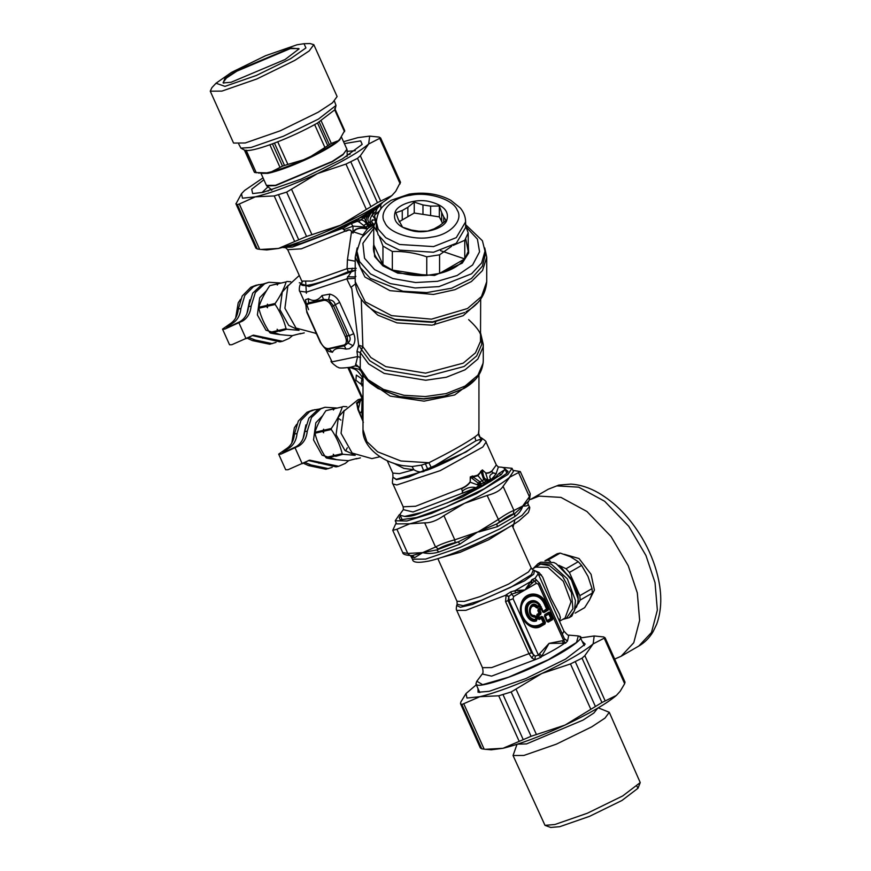 <?xml version="1.0" encoding="UTF-8"?>
<svg xmlns="http://www.w3.org/2000/svg" width="871" height="871" viewBox="0 0 871 871"><rect width="100%" height="100%" fill="white"/><g stroke="black" fill="none" stroke-linecap="round" stroke-linejoin="round"><path stroke-width="1.31" d="M292.536 335.596L289.183 338.384L282.531 341.28L253.461 335.139L231.817 344.731L229.541 344.753L222.53 329.118L229.868 323.958C234.8 320.887 237.609 315.933 238.306 309.085L242.192 296.02L250.837 287.256L256.063 285.231L262.563 284.131M282.531 341.28L279.929 341.878L252.176 335.498M238.306 309.085L240.908 308.476C240.211 315.324 237.402 320.288 232.481 323.348L226.634 327.278L227.973 327.267L240.091 321.595C245.023 318.525 247.832 313.571 248.529 306.723L252.732 293.135L262.04 284.382L268.889 282.269L280.364 282.977M248.529 306.723L251.131 306.113C250.434 312.961 247.625 317.926 242.704 320.985L224.794 329.107L222.53 329.118M240.908 308.476L244.805 295.421L253.439 286.657L258.665 284.632M251.131 306.113L255.334 292.525L264.653 283.772L268.889 282.269M276.031 342.379L269.705 344.241L252.459 340.605L247.048 338.155M272.307 343.642L255.061 339.995L248.496 337.327M356.947 251.153L356.947 255.769L360.289 267.549L370.327 278.382L402.946 291.241L426.823 292.58L451.668 288.203L471.461 278.502L482.403 266.178L484.995 255.769L484.995 251.153L481.652 262.933L471.603 273.766L438.995 286.613L415.119 287.963L390.273 283.587L370.48 273.886L359.527 261.55L356.947 251.153L361.182 237.914L373.735 226.188L376.424 219.884M465.615 224.653L482.403 240.744L484.995 251.153M465.931 226.787L477.428 239.133L479.562 251.806L472.605 264.991L457.155 275.486L437.536 281.3L415.587 282.531L392.767 278.513L374.574 269.585L364.514 258.262L362.869 243.336L373.735 228.452M468.206 242.933L468.663 253.026L462.272 263.14L434.564 275.443L397.818 273.167L382.902 265.84L374.639 256.553L373.735 242.933M465.756 238.839L468.206 251.479L464.766 258.872C459.616 265.601 451.222 270.446 439.572 273.429L426.757 275.41C414.095 276.194 402.62 274.419 392.342 270.086L382.957 264.664C375.445 258.731 372.374 252.1 373.735 244.795L373.735 226.21L376.849 231.468M392.342 251.49L392.342 270.086L426.757 275.41L426.757 256.814C415.282 252.873 403.817 251.098 392.342 251.49L382.957 246.079L379.451 236.977M373.735 244.795L382.957 264.664L382.957 246.079M451.679 246.221L439.572 254.833L426.757 256.814M465.615 226.003L468.206 232.884L464.766 240.287L453.127 245.393M464.766 240.287L464.766 258.872L439.572 273.429L439.572 254.833M439.332 216.901L430.622 215.551L430.622 206.122L439.332 206.002L439.332 216.901L442.675 223.401M430.622 206.122L422.968 204.946L422.968 214.364L430.622 215.551M422.968 214.364L414.248 213.025L399.049 221.789M468.206 232.884L468.206 251.479M465.615 221.855L465.615 227.505L456.284 243.281L433.54 252.242L399.56 250.129L385.766 243.357L378.134 234.767L376.326 227.505L376.326 221.855C378.036 207.864 384.22 205.066 391.188 200.254L409.196 194.135C424.656 191.772 438.516 193.808 450.743 200.254L460.204 207.886C463.72 212.034 465.528 216.694 465.615 221.855L456.284 237.631L433.54 246.591L399.56 244.479L385.766 237.707L378.134 229.117L376.326 221.855M395.227 211.838C392.309 221.082 398.374 227.483 413.42 231.065C425.81 233.885 444.123 228.115 446.703 220.559C449.621 211.326 443.557 204.914 428.521 201.343C416.12 198.523 397.818 204.293 395.227 211.838M402.26 219.938L402.26 210.51L407.868 207.276L407.868 216.705M441.673 221.931L441.673 212.513L443.72 216.923L443.72 222.53M443.72 216.923L446.061 220.483L439.681 225.643L434.074 228.877L427.694 231.087L418.973 231.218L411.319 230.031L402.598 227.211L398.21 219.231L395.88 212.72L402.26 210.51M407.868 207.276L414.248 202.116L414.248 213.025M422.968 204.946L414.248 202.116M441.673 212.513L439.332 206.002M266.646 290.511L259.678 297.784L257.391 314.932L265.96 330.207L280.375 334.649M278.622 283.5L269.781 285.666C264.566 293.222 260.908 300.419 258.807 307.256L258.807 308.247C260.865 316.674 264.49 324.752 269.672 332.461L270.391 333.038C276.118 334.279 283.402 335.15 292.242 335.662L300.626 333.484M269.672 332.461L277.348 330.686L279.678 331.318L286.755 329.26L286.047 328.672C283.957 320.245 280.331 312.177 275.171 304.469L267.277 306.287L267.484 307.735L266.472 306.472L258.807 308.247M286.047 328.672L278.154 330.501L277.141 329.238L277.348 330.686M267.277 306.287L267.495 304.186L266.472 306.472M267.277 305.296L275.171 303.467L275.171 304.469M258.807 307.256L266.482 305.481M269.781 285.666L277.457 283.902L277.25 285.013L278.263 283.706L286.156 281.888C284.055 288.726 280.397 295.911 275.171 303.467M278.263 283.706L286.156 281.888M278.176 283.489L277.457 283.902M286.875 281.475L290.751 281.736M301.41 283.173L299.297 282.748M288.268 285.296L282.269 292.057L279.929 309.695L288.737 325.395L298.611 330.044M299.047 330.327L286.755 329.26M304.251 332.885L299.918 333.898M278.154 330.501L278.862 331.078M270.391 333.038L278.056 331.263M240.614 299.254L238.229 302.738L235.649 318.024M249.781 299.874L246.896 313.571M322.793 415.521L315.825 422.794L313.538 439.942L322.107 455.217L336.522 459.659M334.769 408.51L325.928 410.677C320.713 418.232 317.055 425.429 314.954 432.266L314.954 433.257C317.011 441.684 320.637 449.763 325.819 457.471L326.538 458.048C332.265 459.289 339.548 460.16 348.389 460.672L356.772 458.494M325.819 457.471L333.495 455.696L335.825 456.328L342.902 454.27L342.194 453.682C340.104 445.255 336.478 437.188 331.318 429.479L323.424 431.297L323.631 432.745L322.629 431.483L314.954 433.257M342.194 453.682L334.301 455.511L333.288 454.248L333.495 455.696M323.424 431.297L323.642 429.196L322.629 431.483M323.424 430.307L331.318 428.478L331.318 429.479M314.954 432.266L322.629 430.492M325.928 410.677L333.604 408.902L333.397 410.012L334.41 408.717L342.303 406.899C340.202 413.725 336.544 420.922 331.318 428.478M334.41 408.717L342.303 406.899M334.322 408.499L333.604 408.902M343.022 406.485L346.898 406.746M344.415 410.306L338.427 417.067L336.075 434.705L344.883 450.405L354.758 455.054M355.194 455.337L342.902 454.27M360.409 457.896L356.065 458.897M334.301 455.511L335.008 456.088M326.538 458.048L334.214 456.273M296.761 424.264L294.376 427.748L291.796 443.034M305.928 424.885L303.054 438.581M282.574 247.429L301.181 243.379L326.277 233.994L358.275 218.61L376.533 207.45L375.913 208.528L382.619 202.486M378.972 206.46L379.832 204.141L376.533 207.45M371.275 211L377.143 208.55L375.967 211.49L376.065 213.983C374.606 214.734 374.312 216.095 375.205 218.066L375.749 219.993L372.429 220.091L371.667 222.018L374.345 224.881M372.059 211.588L374.062 210.401L370.643 213.645L371.264 211.62L376.414 207.548M370.915 211.283L371.579 211.054M374.084 224.947L370.948 224.043L374.116 224.947L369.946 224.925L370.948 224.043C369.5 221.332 369.914 218.349 372.167 215.093L374.062 210.401L376.969 208.8L382.315 202.899M376.969 208.8L375.967 211.49L372.167 215.093L375.695 219.884L375.205 218.066M375.967 211.228L376.065 213.983L379.669 210.706M375.891 213.613C374.476 214.44 374.225 215.975 375.151 218.196M375.749 219.993L372.233 219.906L371.525 221.648L373.126 224.304M370.948 224.043L369.097 222.366C367.431 220.494 367.475 218.425 369.228 216.15L370.621 213.678L369.881 213.362L370.415 211.609M369.62 224.783L367.388 223.216C365.493 220.592 365.82 217.979 368.346 215.387L369.881 213.362M358.558 218.425L364.23 216.661L369.946 211.838M358.819 218.262L364.394 215.877L364.318 217.717L366.887 223.509L366.386 223.803L368.912 227.679L367.693 228.648L365.439 228.485C359.004 226.83 353.572 229.726 353.615 231.849L352.929 233.025L351.721 231.719C350.697 229.552 348.89 229.215 346.299 230.695C344.426 231.338 343.903 230.946 344.731 229.519L344.676 229.291C342.934 229.367 342.564 228.964 343.555 228.093L357.099 219.187M365.864 215.649L369.598 212.306M362.597 217.543L364.394 215.877M359.015 218.338L358.547 218.817L359.113 218.36M358.58 219.895L360.289 220.047L359.135 221.985L357.404 221.299L350.621 223.836L356.892 219.928L357.404 221.299L358.58 219.895L358.275 218.61M356.533 219.732L357.622 218.948M359.135 221.985L367.725 228.627M369.228 216.15L368.346 215.387L360.289 220.047C362.728 219.764 364.764 221.016 366.386 223.803L363.817 225.415M368.738 227.799L370.131 226.275L372.766 225.458L370.131 226.275L368.912 225.524L366.887 223.509L369.097 222.366M372.178 225.741L368.912 227.679M369.456 227.32L370.796 226.471M367.725 225.883L365.722 227.048L365.472 228.725C358.906 226.993 354.062 230.086 353.866 231.991L362.815 234.941L367.693 228.648M362.815 234.941L362.88 235.606M364.296 233.951L362.684 235.235M354.987 221.441L349.108 224.01L348.868 223.422M351.013 223.335L352.984 226.166L344.676 229.291M343.555 228.093L350.469 223.782M349.108 223.314L349.108 224.01L326.277 233.994M301.181 243.379L283.826 247.397M367.497 228.833L365.472 228.725M351.721 231.719L351.525 231.73C350.719 229.726 349.01 229.509 346.397 231.109C344.459 231.512 343.86 230.967 344.6 229.465C342.88 229.498 342.488 229.008 343.424 228.017L292.493 247.059L284.229 247.364M365.722 227.059L352.984 226.166L353.005 233.123L351.525 231.73L347.431 259.765L347.072 268.66L356.228 268.312M353.615 231.849L353.005 233.123M346.299 230.695L301.312 248.823L287.702 249.694L285.612 247.702M374.889 219.568L375.455 221.517M484.755 247.952L486.726 257.185L482.534 270.511L471.407 281.54L454.945 289.684L433.486 294.452L389.958 290.653L364.938 277.043L355.216 257.174L357.186 247.952M305.884 304.937L299.722 291.241C299.025 291.894 299.025 284.708 301.039 283.663L302.193 282.139L301.812 281.083L312.047 281.061L347.072 268.66L348.248 271.654L355.804 270.228L351.416 271.61L346.756 278.872L355.216 278.306M351.427 271.61L352.276 268.181M299.286 275.465L287.865 286.026L284.904 308.258L296.009 328.051L316.325 333.451M361.269 299.101L362.869 346.712L360.311 352.592L360.235 368.172M345.308 336.609L331.829 306.603C329.565 302.161 326.886 300.081 323.827 300.353L308.584 303.87C305.884 304.937 305.405 307.746 307.18 312.308L320.659 342.314C322.934 346.756 325.602 348.836 328.661 348.563L343.903 345.036C346.604 343.98 347.083 341.171 345.308 336.609L347.061 335.923L333.582 305.917L328.552 299.842L323.642 299.341L308.41 302.858L305.852 305.09L306.821 312.308L320.299 342.314C324.023 347.671 326.233 349.99 326.919 349.271L344.513 345.809L347.965 343.054L347.061 335.923L349.217 335.673L335.139 304.327C334.17 301.322 331.971 299.831 328.552 299.842L329.848 294.115L321.987 295.53C317.871 300.713 313.342 301.758 308.399 298.666L305.416 299.766L306.211 303.848M331.829 306.603L339.668 302.368C337.447 297.991 334.17 295.236 329.848 294.115M301.039 283.663L309.074 286.537L355.814 270.217M361.803 398.624L361.367 399.212M480.672 299.101L480.487 341.454L475.479 352.842L463.187 363.163L425.581 373.147L385.766 366.626L370.861 357.524L362.663 346.44L361.563 349.598L358.623 345.188L356.958 351.427L357.643 356.544L360.605 357.611M362.663 346.44L358.623 345.188L351.786 288.573L350.882 287.419L355.314 283.979M308.584 303.87L308.399 298.666M323.827 300.353L321.987 295.53M327.017 349.304L328.596 351.361L332.472 352.254C334.29 348.389 338.819 347.344 346.059 349.108L349.369 348.716L353.027 345.711L347.965 343.054C350.382 340.811 350.806 338.351 349.217 335.673L353.735 333.702L339.668 302.368M343.903 345.036L346.059 349.108M328.661 348.563L332.472 352.254M325.264 348.302L327.583 349.565M347.562 276.695C353.19 277.054 355.967 276.924 355.869 276.325M361.03 384.253L355.923 380.257L356.337 375.063L361.933 378.863L361.03 384.253M434.248 324.916L435.99 321.443M363 400.627L347.921 367.704M356.958 351.427L360.311 352.592L368.618 363.893L384.165 373.409L425.745 380.257L446.344 377.241L465.016 369.827L477.863 359.048L483.078 347.148L483.263 344.393L480.672 333.321M305.416 299.766L306.276 303.467M353.027 345.711C355.303 342.27 355.542 338.264 353.735 333.702M328.596 351.361L327.67 349.652M299.722 291.241L306.505 292.101L346.756 278.872L350.882 287.419M361.149 399.789L358.602 401.215L356.783 403.687L357.916 409.522L358.329 409.065L363.338 422.37M360.79 400.322L361.421 399.125L356.468 403.142L360.55 400.595L360.104 401.716L357.132 403.404L358.329 409.065L360.104 401.716L362.173 397.96L361.705 411.145L363 420.214M363 402.021L362.292 399.702M363.131 399.19L348.868 367.442L352.842 368.259M325.471 348.563L332.069 361.835L357.643 356.544L355.412 365.853L357.469 365.972L359.897 368.335C361.759 373.92 365.276 378.885 370.436 383.229L377.992 388.499L399.778 396.566L423.644 398.744L444.722 395.978L463.949 388.499C476.306 381.346 482.741 372.069 483.263 360.681L483.263 344.393M355.575 364.111L360.017 368.128L368.008 379.625L383.447 389.391L403.959 395.282L425.298 396.566L446.126 393.594L465.016 386.114L477.961 375.205L483.111 363.185L483.263 360.681M359.157 367.039L355.412 365.853L350.556 367.235C342.836 368.215 338.775 368.27 338.362 367.388L336.946 366.843C332.537 363.588 330.588 361.65 331.078 361.03M360.757 400.355L361.432 399.125L358.231 399.604L344.012 411.036L341.051 433.268L352.156 453.062L371.884 458.614L380.017 456.731M360.855 399.887L358.558 401.172M356.468 403.142L356.783 403.687M357.916 409.522L359.723 413.747L361.705 411.145L362.793 419.648M359.723 413.747L362.499 420.181M362.619 374.247L363 380.594C363.545 378.776 361.563 375.466 357.045 370.643C353.811 368.422 351.176 367.355 349.108 367.453M350.534 367.246L359.102 369.293L361.03 371.242M363.436 374.998L363.163 377.176M431.395 467.781L475.893 440.824L481.957 438.755C483.285 442.849 454.793 459.289 428.064 469.872L431.395 467.781L428.891 462.741C449.915 452.18 465.223 443.589 474.804 436.97L478.397 434.161L478.941 429.588L478.68 433.312M393.235 463.013L403.894 468.402L413.812 469.687L412.081 466.529L421.422 465.125L428.891 462.741L400.9 460.988L377.644 451.831L366.876 441.619L363 429.588L363 380.562M363 429.588C361.89 444.7 379.484 461.619 403.033 465.669L412.081 466.529M480.563 437.525L481.707 438.146L479.954 437.057L478.658 433.475M478.691 433.214C478.484 435.816 479.573 437.656 481.957 438.755L479.954 437.057M481.13 439.071L478.397 434.161M425.462 463.938L428.053 469.872L396.272 479.322L392.984 477.254L392.799 473.105L399.375 473.65L413.812 469.687C417.22 471.864 420.595 472.474 423.959 471.483L421.422 465.125M462.392 491.919L462.675 490.765C467.292 487.52 471.755 486.508 476.067 487.727L462.414 493.16L462.675 490.765C461.586 489.872 461.467 489.067 462.316 488.381C465.702 486.824 468.315 484.755 470.188 482.196L470.275 476.916L472.724 476.524L473.378 477.145L472.234 478.484L478.037 482.97L478.397 485.191L470.188 482.196L470.492 476.938L472.234 478.484M470.275 476.916L472.724 475.969L474.26 476.633L473.378 477.145L480.063 481.903L478.037 482.97M472.724 475.969L474.26 476.633L477.885 475.74L482.316 470.111L482.784 472.398L481.325 472.55L483.753 479.758L487.499 481.369L487.891 479.769L489.186 482.131L481.271 486.813L489.186 482.131M482.784 472.398C483.274 475.751 484.069 477.907 485.158 478.854L480.063 481.903L481.032 484.113L478.593 484.2M485.158 478.854L487.793 479.769L487.499 481.369L488.326 481.576M487.793 479.769L485.735 473.214C488.01 473.389 489.948 472.822 491.56 471.494L493.345 473.062C489.687 474.597 488.86 476.633 490.863 479.192L488.348 480.03L490.035 481.151L484.614 483.525L481.053 486.366L479.344 486.519L479.986 486.954L462.436 493.291L462.218 491.701M474.205 476.11L477.58 475.174L483.666 482.588L481.032 484.113L481.14 485.724L478.342 485.278L481.097 485.071L478.408 485.191M477.58 475.174L480.063 472.724L481.325 472.55L480.683 471.363L482.392 469.915L485.746 472.964C487.967 473.095 489.85 472.496 491.429 471.178L493.073 472.757L496.111 473.704L490.308 481.587L497.45 476.862L496.252 476.47L490.656 481.053M482.392 469.915L485.746 472.964M476.067 487.727L478.68 485.604L479.562 487.041L476.295 488.348M493.073 472.757L494.51 473.378M494.249 473.203L496.318 473.737L491.353 479.431M462.316 488.381L462.131 488.087C465.528 486.541 468.13 484.548 469.948 482.088M480.063 472.724L480.683 471.363M491.56 471.494L496.318 464.962L498.212 466.932L502.219 467.259L504.679 468.369L504.538 469.85L498.92 473.497L496.252 476.47M490.155 480.923L489.524 480.64L489.426 482.044M481.14 485.724L481.685 486.454M462.414 493.16L413.05 511.974L403.295 509.655M462.381 490.46L462.392 490.471C461.663 490.079 461.576 489.284 462.131 488.087L415.609 506.247L403.186 506.802L392.93 483.96L396.828 484.962L440.247 470.634L482.752 447.063L486.062 442.13L496.318 464.962M490.863 479.192L491.821 479.388M496.111 473.704L498.375 466.943M481.511 486.617L479.627 487.422M476.437 488.043L469.447 491.941L469.97 492.725L481.271 486.813M497.45 476.862L501.304 474.586L504.538 469.85M490.308 481.587L489.731 481.935M469.97 492.725L462.447 497.025L422.01 512.398L404.656 516.416L400.181 515.305L400.312 513.825L403.393 509.513L403.186 506.802M422.01 512.398C414.694 515.599 408.913 516.939 404.656 516.416M447.095 503.013L469.447 491.941M348.683 460.607L345.33 463.394L338.677 466.29L309.619 460.149L287.963 469.741L285.688 469.763L278.676 454.129L286.026 448.968C290.947 445.898 293.756 440.944 294.452 434.096L298.339 421.031L306.984 412.266L312.21 410.241L318.71 409.141M338.677 466.29L336.075 466.889L308.323 460.509M337.948 418.015L340.909 420.116M347.3 447.781L345.569 450.971M294.452 434.096L297.055 433.486C296.358 440.334 293.549 445.299 288.628 448.358L282.781 452.289L284.131 452.278L296.249 446.605C301.17 443.535 303.979 438.581 304.676 431.733L308.878 418.145L318.198 409.381L325.035 407.28L336.511 407.987M304.676 431.733L307.278 431.123C306.581 437.971 303.772 442.936 298.851 445.996L280.941 454.118L278.676 454.129M297.055 433.486L300.952 420.432L309.586 411.667L314.812 409.642M307.278 431.123L311.48 417.536L320.8 408.782L325.035 407.28M332.178 467.389L325.852 469.251L308.606 465.604L303.195 463.165M328.454 468.652L311.219 465.005L304.643 462.338M271.992 189.943L266.831 185.969L275.65 185.599L332.33 161.712L342.934 154.798L346.919 149.235L343.348 154.08L332.232 161.407L275.465 185.327L266.417 185.392L266.831 185.969M347.213 156.257L347.202 155.005L346.614 156.421M261.05 173.264L267.604 173.373L268.453 173.22L267.68 172.719L266.7 172.883L271.61 171.739L270.685 172.023L271.425 172.534L272.438 172.251C281.191 169.856 291.654 165.936 303.827 160.504L305.296 159.85L305.024 159.175L303.511 159.807L311.165 156.236L309.706 156.998L309.934 157.695L311.35 156.998C323.065 151.293 331.72 146.295 337.306 142.017L341.421 137.172M337.926 141.527L340.278 138.576L339.995 139.621M287.887 164.401L303.511 159.807C291.143 165.327 280.506 169.301 271.61 171.739L282.498 166.132L287.887 164.401L277.697 141.723M331.307 143.432L337.534 141.004C331.862 145.359 323.065 150.443 311.165 156.236L331.307 143.432L321.116 120.764M334.834 110.16L344.513 131.706L344.666 130.628L340.028 138.848M238.763 144.107L240.919 148.146L251.066 147.471L283.402 136.235L318.514 119.044L336.021 105.435L334.42 101.134M244.773 150.237L254.452 172.327L254.942 172.012L254.452 172.327L244.784 150.248C248.377 151.369 257.511 149.257 272.242 143.922L274.692 143.007C290.097 137.063 304.327 130.432 317.382 123.105L335.052 109.583L336.021 105.435M210.259 91.183L233.559 143.062L245.197 142.986L280.201 130.824L318.209 112.207L332.515 102.789L337.11 96.55L313.81 44.671L309.216 50.91L294.91 60.328L256.901 78.945L221.898 91.107L210.259 91.183L211.925 87.612L216.019 83.235L231.468 72.402L265.579 55.7L296.989 44.791L304.033 43.702L305.928 47.938L290.479 58.76L256.368 75.461L224.958 86.371L216.019 83.235M304.033 43.702L310.022 43.55L313.81 44.671M236.433 70.747L224.794 78.619L223.183 82.941L231.065 82.277L285.111 59.5L299.058 48.863L290.479 47.97L236.433 70.747M298.895 49.19L298.851 48.547L290.337 48.602L236.912 71.128L226.438 78.02L223.085 82.582L223.814 83.17M327.605 145.272L317.545 123.007M282.498 166.132L272.427 143.857M254.789 172.534L266.7 172.883L258.349 173.035M340.55 225.219C315.738 236.64 295.062 244.37 278.524 248.442L266.766 249.944L260.886 249.454L278.524 248.442L306.559 236.444L340.55 225.219L377.437 202.671L391.83 195.616C382.162 203.77 365.069 213.635 340.55 225.219M395.674 191.391L391.83 195.616L395.674 191.391L400.442 182.246M355.303 150.683L347.115 151.358M267.876 186.949L261.931 192.622M344.393 143.606L360.67 140.895L362.184 144.39L342.27 158.99L301.072 179.165L263.118 192.349L252.655 193.58L251.719 189.236L263.891 179.764M256.651 247.549L255.911 248.159L257.293 248.975L260.886 249.454M263.031 177.869L244.609 190.444L241.496 193.689L242.465 198.185L255.345 196.835C271.883 192.774 292.558 185.044 317.371 173.623C341.889 162.039 358.983 152.175 368.651 144.02L369.674 136.116L379.146 137.085L380.529 137.912L368.651 144.02L360.333 155.789L357.524 158.326L345.961 164.086L317.371 173.623L286.646 192.11L274.213 195.942L255.345 196.835L239.296 204.01L237.38 204.641L235.889 203.705L255.802 248.028M255.911 248.159L235.997 203.814L241.496 193.689M380.529 137.912L379.789 138.511L400.148 183.846M270.424 189.334L268.039 191.097M350.109 154.232L347.202 154.842M369.674 136.116L357.916 137.629L343.544 141.712M597.746 708.145L593.891 712.99L583.047 720.099L526.509 743.921L517.592 744.15M598.268 707.84L609.275 712.304L640.239 782.572L622.732 795.92L587.402 813.209L554.881 824.51L544.996 825.349L550.712 827.45L559.77 826.688L589.591 816.323L621.97 800.471L638.008 788.244L636.973 786.371M544.996 825.349L513.041 755.527L517.015 744.335M609.275 712.304L605.007 718.096L591.714 726.86L556.384 744.15L523.863 755.451L513.041 755.527M477.994 688.547L478.059 692.249L489.186 691.313L525.779 678.596L565.508 659.14L585.203 644.126L582.492 641.611M476.306 684.802L466.007 693.545L466.976 698.041L479.856 696.691C496.394 692.63 517.069 684.889 541.882 673.479C566.4 661.895 583.494 652.02 593.162 643.876L594.185 635.972L580.805 637.866M481.162 747.405L480.422 748.015L481.805 748.831L485.397 749.31L503.035 748.287L531.07 736.3L565.05 725.075L601.948 702.527L616.341 695.472L620.185 691.247L624.659 683.702L604.3 638.367L605.029 637.757L593.162 643.876L584.844 655.645L582.035 658.182L570.472 663.942L541.882 673.479L511.157 691.966L498.724 695.798L479.856 696.691L461.891 704.497L460.509 703.67L460.803 702.07L466.007 693.545M594.185 635.972L603.647 636.941L605.029 637.757M480.302 747.884L460.509 703.67L480.422 748.015M624.659 683.702L624.953 682.102M620.185 691.247L616.341 695.472C606.673 703.626 589.58 713.491 565.05 725.075C540.238 736.496 519.562 744.226 503.035 748.287L491.277 749.8L485.397 749.31M494.14 479.148L489.164 480.422M487.608 480.868L485.615 481.467M480.748 483.046L476.535 484.526M396.174 522.861L392.756 530.341L402.718 552.541L407.748 553.444L409.903 555.48L412.048 555.622L422.707 552.617L435.533 547.021L424.667 522.84C430.437 523.025 436.85 520.629 443.905 515.643L454.771 539.813L477.46 532.116L459.844 544.157L458.364 541.827L436.763 549.917L438.81 552.029C432.876 553.738 427.509 553.934 422.707 552.617L436.763 549.917L438.418 548.882L435.533 547.021C440.073 544.484 446.485 542.078 454.771 539.813L455.13 542.633L458.364 541.827L478.756 531.506L496.84 523.896L499.54 521.925L487.161 495.479C495.425 493.324 500.727 490.264 503.068 486.29L513.934 510.471L513.357 513.944L514.707 513.574L528.468 501.348M478.756 531.506L498.027 519.649C505.06 514.772 510.362 511.713 513.934 510.471L522.742 505.975C521.62 510.058 518.942 513.618 514.696 516.645L497.308 526.694L478.876 531.952M529.241 499.834L529.405 496.72L518.55 472.55L520.303 471.581L512.975 470.373M529.405 496.72L530.276 493.781L529.546 499.366L527.848 502.807L528.098 504.745C527.717 505.822 525.932 506.236 522.742 505.975L529.405 496.72M392.756 530.341L396.893 529.263L407.748 553.444L422.707 552.617L414.748 557.592C412.103 557.538 410.894 556.809 411.112 555.426M503.449 467.477L512.039 468.293L507.891 474.466L476.481 493.661L431.678 513.357L406.822 521.01L395.227 520.76L399.386 514.587M400.41 515.817L399.201 517.733L400.235 519.845L416.741 517.526L445.538 507.227L484.32 488.729L506.802 473.312L508.022 471.44L504.908 468.881M512.039 468.293L513.444 471.418L509.295 477.591C500.553 484.766 485.626 493.334 464.515 503.296C442.61 513.367 424.362 520.205 409.762 523.787L396.632 523.885L395.227 520.76M424.667 522.84L409.762 523.787L396.893 529.263M487.161 495.479L464.515 503.296L443.905 515.643M518.55 472.55L509.796 477.156L503.068 486.29M409.903 555.48L409.893 555.469C405.146 555.077 402.75 554.108 402.718 552.541M514.696 516.645L514.707 513.574L496.84 523.896L497.308 526.694M410.132 555.491L412.048 555.622L414.748 557.592M614.665 659.064L621.077 656.288L633.761 642.754L639.641 620.326L637.311 592.879L628.252 565.747L611.05 536.503L586.923 511.484L560.968 497.395L539.084 496.111L530.526 499.464L548.251 489.23L556.798 485.887L578.682 487.161L604.637 501.261L628.764 526.28L645.966 555.524L655.036 582.655L657.355 610.103L651.475 632.52L638.791 646.064C644.682 642.613 649.439 637.844 653.043 631.78L656.658 624.267C661.731 610.288 662.112 594.283 657.79 576.264C654.6 563.058 649.331 550.222 641.981 537.766C629.983 517.755 615.416 502.752 598.29 492.768C589.144 487.564 579.988 484.668 570.843 484.102L558.779 485.103L548.251 489.23M514.761 520.314L512.975 527.38M564.277 554.294L579.041 558.54L591.082 574.348L594.403 590.081L589.177 600.609M556.242 563.733L571.463 578.78L578.137 597.746L578.268 601.883L571.812 616.145L569.144 617.691L574.479 610.778L575.459 600.533L567.326 578.79L551.136 564.027L537.995 563.733L540.662 562.198L553.804 562.492L556.242 563.733L571.06 578.91L578.126 598.998L578.268 601.883M476.687 681.438L475.925 683.953L476.72 684.682C479.224 687.981 512.845 677.137 537.875 664.954C563.766 653.185 586.716 637.42 579.629 636.276L578.039 635.917M584.289 645.618L579.629 636.276M534.533 615.514L534.729 615.971C526.422 616.57 530.189 600.173 536.71 607.37L539.791 606.162L539.53 604.746L539.41 605.878L539.28 605.182L537.636 606.129C529.677 598.007 525.246 617.321 535.11 617.136L536.057 619.237C528.849 621.034 523.928 607.381 530.308 603.298C533.466 601.382 536.46 602.013 539.28 605.182L539.53 604.746C536.46 601.306 533.215 600.631 529.786 602.699C522.872 607.141 528.207 621.948 536.024 619.989L536.405 620.446L536.743 619.444L534.848 616.45L535.447 616.875L535.6 616.222L534.533 615.514C527.009 616.058 530.428 601.208 536.329 607.718L537.636 606.129L537.766 606.837L537.091 606.695C530.036 599.498 526.106 616.614 534.848 616.45L536.743 619.444L535.6 616.222M536.416 620.947L536.405 620.446C527.924 623.429 521.587 606.902 529.405 602.199C533.248 600.065 536.765 601.023 539.944 605.062L540.129 604.812C536.786 600.565 533.096 599.564 529.067 601.796C520.858 606.739 527.51 624.072 536.416 620.947L536.971 619.27M539.878 606.63L539.41 605.878L537.407 607.533L539.878 606.63L540.129 604.812M536.394 618.976L536.024 619.989L536.394 618.976M541.065 612.836L539.323 613.62L540.368 613.173L539.225 610.615L541 608.753L542.96 611.671L541.904 608.317L540.532 607.718L538.224 609.047L537.864 610.658L539.007 613.206L537.004 614.36L536.634 615.96L537.962 618.911L539.323 619.521L541.327 618.366L543.297 622.765L539.976 624.692C533.063 627.577 527.39 625.051 522.97 617.125C514.38 599.662 537.189 586.499 544.593 604.637L546.498 608.883L543.362 611.29L540.858 608.132L538.539 609.46L539.323 613.62L537.32 614.774L537.102 615.743L538.43 618.682L541.784 618.138L543.765 622.547L540.292 625.106C533.161 628.078 527.303 625.476 522.742 617.299C519.595 608.296 521.174 601.404 527.499 596.613C534.631 593.63 540.488 596.232 545.05 604.42L546.955 608.655L543.362 611.29L543.983 612.542L548.186 610.114L548.556 608.502L546.433 603.788C541.065 590.298 523.471 590.984 520.967 604.779C517.254 618.04 531.288 632.792 541.294 626.129L544.985 623.995L545.355 622.395L542.949 617.027L541.588 616.428L539.585 617.583L538.692 615.59L540.695 614.436L541.065 612.836L539.922 610.277L541.479 609.384L542.622 611.932L543.983 612.542M539.323 619.521L539.715 618.279L538.899 617.92L537.962 618.911M536.634 615.96L538.006 615.928L538.224 614.97L537.004 614.36M537.864 610.658L539.922 610.277L538.224 609.047M540.532 607.718L541.479 609.384L541.904 608.317M542.622 611.932L548.556 608.502M542.949 617.027L541.239 617.898L542.252 617.376L544.658 622.732L543.297 622.765L544.517 623.375L545.355 622.395M544.506 616.135L545.279 615.568L547.26 621.241L545.366 616.037L548.806 614.044L550.788 618.443L547.108 620.609L545.279 615.568L549.274 613.815L551.256 618.214L547.652 620.849L547.805 621.48L548.273 622.101L552.475 619.673L552.845 618.072L550.439 612.705L549.078 612.106L544.876 614.523L544.506 616.135L546.912 621.491L548.273 622.101M546.912 621.491L552.007 619.052L550.788 618.443L552.845 618.072M544.876 614.523L544.996 615.231L549.198 612.803L549.274 613.815L549.743 613.042L549.078 612.106M552.475 619.673L549.743 613.042L550.439 612.705M509.023 600.533L508.849 596.428L508.076 600.587L531.495 652.717L535.186 656.179L538.387 655.068L513.095 598.758L505.561 601.567L528.98 653.696L531.898 658.008L533.564 655.155L509.023 600.533M513.095 598.758L513.607 596.526L511.615 594.164L508.849 596.428L506.095 594.882L505.561 601.567M537.178 580.717L534.979 578.377L532.039 579.574L525.028 589.928L536.46 583.33L534.467 580.979L525.028 589.928L511.615 594.164L510.809 591.834L506.095 594.882M534.761 578.333L539.497 583.211M536.525 580.445L534.467 580.979L532.039 579.574M536.46 583.33L538.354 584.169L539.105 583.167M531.898 658.008L535.044 659.728L541.087 657.289L549.046 643.397L565.497 643.19L563.646 640.49L564.713 639.347L539.508 583.222M544.593 604.637L545.736 604.126L547.859 608.851L546.498 608.883L548.186 610.114M546.433 603.788L545.736 604.126C540.597 591.213 523.765 591.877 521.37 605.084C517.81 617.768 531.245 631.878 540.815 625.509L544.517 623.375L544.985 623.995M540.695 614.436L540.216 613.815L538.006 615.928L539.715 618.279L541.708 617.125L541.588 616.428M559.411 621.056L560.401 617.626L559.411 614.284L550.853 598.018L542.687 577.146L539.095 572.541L535.796 571.104M528.479 617.485L530.668 618.584M541.087 657.289L538.387 655.068L549.046 643.397L563.646 640.49L538.354 584.169M578.3 635.939L576.515 642.493L548.501 659.608L508.555 677.181L482.632 684.671L476.84 681.22L482.24 674.012L491.592 676.136L535.044 659.728L535.186 656.179M565.497 643.19L567.522 640.98L564.626 639.183M539.552 654.001L542.198 656.233C551.419 651.584 558.714 647.371 564.081 643.604L562.198 640.925M524.865 621.143L526.411 622.177M577.767 635.884L568.796 635.133L567.522 640.98L564.43 638.704M541.468 574.98L538.648 574.838M556.907 615.47L538.191 573.804C538.332 573.183 537.113 572.084 534.544 570.494L533.738 574.152L524.56 580.859L472.605 604.42L460.345 607.261L456.676 605.476C456.154 608.448 456.175 610.081 456.731 610.397L465.887 610.331L505.811 595.22L508.631 596.711M538.191 573.804L534.979 578.377L536.656 580.522M513.607 596.526L525.028 589.928L514.913 590.712L515.523 592.879M510.809 591.834L514.913 590.712L530.199 581.882L531.996 583.363L531.615 580.119M575.143 613.14L584.67 607.642L589.678 599.673L592.356 593.053L580.151 600.097L578.202 603.81M547.968 560.107L544.941 560.815L557.146 553.771L560.162 553.074L547.968 560.107L550.418 561.283M558.855 565.301L566.063 568.73L578.268 561.697L570.374 556.711L560.162 553.074M566.063 568.73L569.405 572.465L579.836 595.666L592.03 588.633L587.979 576.352L581.61 565.421L569.405 572.465M581.61 565.421L578.268 561.697M592.356 593.053L592.03 588.633M579.836 595.666L580.151 600.097M576.308 607.392C579.171 601.24 578.605 593.467 574.62 584.071L560.38 566.368M262.683 338.231L265.285 337.632M228.823 325.471L229.443 326.843M239.046 323.097L246.058 338.732M229.868 323.958L232.481 323.348M240.091 321.595L242.704 320.985M252.459 340.605L255.061 339.995M410.35 195.3C427.781 191.337 453.53 199.459 457.166 210.074C464.036 220.134 449.969 235.007 431.591 237.097C414.161 241.071 388.412 232.949 384.775 222.334C377.894 212.274 391.961 197.401 410.35 195.3M371.068 224.119L365.864 227.135M381.171 208.583L380.845 207.864L380.725 209.171M347.431 259.765L355.216 261.213M464.624 312.515L432.386 322.335L396.174 319.951L375.902 311.698L394.966 319.276L432.539 321.867L464.624 312.515M476.992 303.217L463.187 315.683L432.016 325.188L396.991 322.88L377.829 315.139L364.938 303.217M355.216 257.174L355.216 281.681L365.232 301.823L391.569 315.64L431.504 319.156L467.466 308.53L481.489 296.532L486.726 281.681L486.726 257.174M361.607 349.696L369.772 360.736L385.004 370.033L425.679 376.697L464.101 366.495L476.666 355.945L481.783 344.306L480.672 334.366M348.248 271.654C319.113 284.447 295.313 289.727 302.444 281.812M464.7 258.916L440.563 250.663M361.421 399.136L361.781 398.559M361.857 385.875L361.922 383.828M352.962 368.651L354.519 369.01M463.949 388.499L444.493 396.283L424.133 399.027L400.464 396.98L377.992 388.499M363 409.098L361.705 411.145M475.283 379.429L454.651 394.977L424.046 401.15L390.208 396.098L367.061 380.028M475.893 440.824L474.804 436.97M486.584 479.583L486.312 481.064L483.666 482.588M392.984 477.254L396.425 479.671L408.793 477.058L465.909 452.071L479.605 442.784L481.358 437.841C485.016 440.334 486.584 441.771 486.062 442.13M484.614 483.525L485.212 484.015M501.304 474.586L498.92 473.497M318.83 463.241L321.443 462.643M284.969 450.47L285.59 451.853M295.193 448.108L302.204 463.742M286.026 448.968L288.628 448.358M296.249 446.605L298.851 445.996M308.606 465.604L311.219 465.005M338.83 140.775L339.592 140.057M305.296 159.85L309.934 157.695M268.453 173.22L271.425 172.534M311.35 156.998L311.154 156.29C323.021 150.509 331.786 145.446 337.447 141.113L337.306 142.017M307.387 158.119L307.626 158.794M272.438 172.251L271.73 171.75C280.604 169.312 291.197 165.348 303.533 159.839L303.827 160.504M269.204 172.414L269.89 172.915M267.604 173.373L262.726 173.351M256.303 172.828L246.123 150.15M269.825 144.673L280.005 167.352M274.441 143.094L284.458 165.392M314.605 124.52L324.796 147.188M319.211 122.049L329.227 144.346M237.38 204.641L257.293 248.975M259.656 249.335L239.296 204.01M286.646 192.11L306.559 236.444M298.579 239.438L278.655 195.093M274.213 195.942L294.572 241.267M311.96 234.756L291.6 189.432M345.961 164.086L366.321 209.421M370.839 206.481L350.926 162.148M380.692 201.114L360.333 155.789M357.524 158.326L377.437 202.671M595.35 706.337L575.426 661.993M582.035 658.182L601.948 702.527M570.472 663.942L590.832 709.266M523.079 739.294L503.166 694.949M511.157 691.966L531.07 736.3M498.724 695.798L519.083 741.123M536.46 734.612L516.1 689.288M461.891 704.497L481.805 748.831M484.167 749.191L463.808 703.866M605.203 700.97L584.844 655.645M455.13 542.633C447.89 544.408 442.316 546.487 438.418 548.882M513.357 513.944C510.145 514.87 505.539 517.526 499.54 521.925M527.848 502.807L528.098 504.745M459.844 544.157L438.81 552.029M528.011 503.852L529.307 506.737L522.099 515.338L499.965 528.849L460.28 547.391L425.625 559.106L412.495 559.204L410.426 555.448M536.329 607.718L537.483 608.002M539.976 624.692L541.294 626.129M563.069 619.194L566.379 618.247L572.922 608.753L571.463 592.716L562.546 576.275L549.579 565.704L540.597 564.125L533.651 568.24M540.162 605.487L541.359 607.022M559.498 621.263L565.039 618.062L571.006 601.861L563.319 581.327L548.033 567.38L535.621 567.108L532.029 569.177M456.731 610.397L482.458 667.676L491.614 667.611L531.495 652.717M568.796 635.133C568.676 636.004 567.054 634.654 563.918 631.083L562.372 634.132M539.095 572.541L537.679 572.9M534.544 570.494L533.324 570.048L531.332 574.718L510.635 587.37L481.13 600.348L463.111 605.704L457.155 604.267L456.676 605.476M533.324 570.048L531.201 567.957L528.555 571.888L508.61 584.071L480.161 596.581L464.363 601.436L457.003 601.284L457.155 604.267M509.513 526.803L488.707 539.759L460.258 552.268L440.65 557.734M285.819 247.723L281.812 247.397M380.845 207.864L380.747 204.968M301.812 281.083L287.702 249.694M480.672 338.786C482.251 334.856 478.244 328.465 468.652 319.624M305.71 282.084L306.363 293.266M316.325 333.462L315.727 333.604M355.216 281.681C356.206 294.67 363.098 304.676 375.902 311.698M486.726 281.681C485.735 294.681 478.832 304.676 466.039 311.698M308.617 309.662L306.287 303.217L306.004 304.556M358.231 399.604L361.628 398.82M478.941 374.857L478.941 429.588M392.799 473.105L387.181 460.607M392.843 477.602C392.277 481.99 392.309 484.113 392.93 483.96M401.716 511.756L400.442 513.585M506.868 473.236L504.679 468.369M402.358 520.172L400.181 515.305M271.469 190.281L270.533 189.432M347.202 154.994L347.083 149.932M341.334 136.801L346.919 149.235M260.832 172.959L266.417 185.392M264.501 173.231L261.746 173.318M344.742 130.715L334.725 108.407M240.919 148.146L244.653 150.182M254.386 172.262L244.359 149.964M400.551 182.355L380.638 138.032M638.008 788.244L640.239 782.572M605.149 637.888L625.051 682.211M520.303 471.581L530.276 493.781M529.307 506.737C530.112 506.835 529.797 508.773 528.359 512.54L519.083 520.727C499.932 534.435 451.167 556.242 428.848 561.066C418.004 563.178 412.549 562.557 412.495 559.204M621.077 656.288L638.791 646.064M479.79 692.565L475.925 683.953M533.226 568.491L537.995 563.733M562.644 619.444L569.144 617.691M482.458 667.676C483.274 671.269 483.198 673.392 482.24 674.012M556.885 615.438L563.918 631.083M512.028 525.289L531.201 567.957M437.841 558.616L457.003 601.284"/></g></svg>
